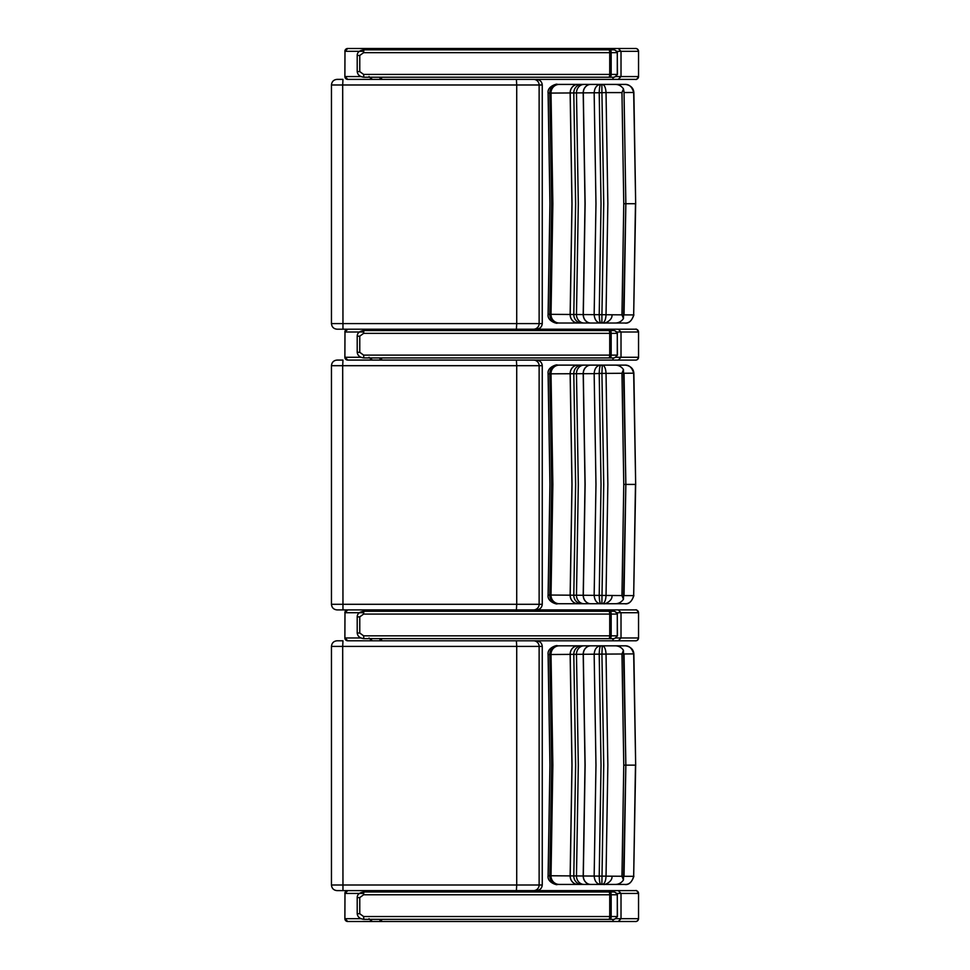 <?xml version="1.0" encoding="UTF-8"?>
<svg xmlns="http://www.w3.org/2000/svg" width="970" height="970" viewBox="0 0 970 970"><rect width="100%" height="100%" fill="white"/><g stroke="black" fill="none" stroke-linecap="round" stroke-linejoin="round"><path stroke-width="1.45" d="M369.036 76.569L371.752 79.382L618.254 79.382L621.018 76.569L621.018 51.313L638.539 51.313A2.813 2.813 90 0 0 635.726 48.5L618.254 48.5L621.018 51.313L616.738 51.313M360.707 76.569L344.98 76.569L347.781 79.382L371.752 79.382M344.883 76.569L344.98 51.313L344.883 76.569A2.813 2.813 90 0 0 347.49 79.37M618.254 79.382L635.726 79.382A2.813 2.813 -90 0 0 638.539 76.569A2.813 2.813 -90 0 1 635.726 79.382C636.235 79.904 637.169 78.97 638.539 76.569L615.95 76.569M363.641 51.313L344.98 51.313L347.696 48.5A2.813 2.813 90 0 0 344.883 51.313M638.539 76.569L638.539 51.313C637.411 47.591 634.671 48.609 635.726 48.5L371.752 48.5L369.424 49.846M371.752 48.5L347.781 48.5L344.98 51.313M624.037 314.838L625.844 203.712L623.455 318.572L621.964 314.85L548.098 314.316C546.971 321.81 558.829 324.101 556.865 323.022L600.575 323.022C596.671 322.501 594.537 319.663 594.161 314.486L595.968 203.712L594.161 92.962C594.537 87.773 596.671 84.924 600.575 84.414L556.865 84.414C558.841 83.335 546.971 85.615 548.098 93.108L599.217 92.756C599.351 87.445 599.933 84.669 600.951 84.414L600.575 84.414M560.587 84.414L624.595 84.414C629.045 84.063 632.076 86.766 633.665 92.538A2.752 0.727 -92.1 0 1 633.677 92.683L635.665 203.712L633.677 314.753A2.752 0.727 -87.9 0 1 633.665 314.898L624.037 314.886M633.871 314.729L633.665 314.898C632.076 320.658 629.045 323.374 624.595 323.022L577.914 323.022A8.427 7.784 90 0 1 570.142 314.389L571.961 203.712L570.142 93.035A8.427 7.784 -90 0 1 577.914 84.414M600.575 323.022L624.595 323.022C628.621 323.786 631.7 321.106 633.859 314.959M615.089 323.022C618.569 323.022 621.358 321.543 623.455 318.572M600.951 323.022C599.933 322.755 599.351 319.979 599.217 314.692M601.873 323.022L601.921 314.741M602.249 323.022C604.48 322.549 605.741 319.833 606.032 314.85L607.85 203.712L606.032 92.586L621.964 92.586L623.455 88.864L624.025 91.92L625.844 203.712L624.037 92.599M558.32 323.022L558.15 323.022A8.427 8.366 90 0 1 549.784 314.328L551.615 203.712L549.784 93.096A8.427 8.366 -90 0 1 558.15 84.414M559.302 323.022A8.427 8.281 90 0 1 551.021 314.353L552.851 203.712L551.021 93.084A8.427 8.281 -90 0 1 559.302 84.414M577.987 323.022A8.427 7.784 90 0 1 570.202 314.389L572.021 203.712L570.202 93.035A8.427 7.784 -90 0 1 577.987 84.414M581.648 84.414A8.427 7.845 -90 0 0 573.803 93.035L575.622 203.712L573.803 314.389A8.427 7.845 90 0 0 581.648 323.022M584.122 323.022A8.427 7.639 90 0 1 576.483 314.401L578.302 203.712L576.483 93.023A8.427 7.639 -90 0 1 584.122 84.414M590.718 84.414A8.427 7.518 -90 0 0 583.2 93.023L585.007 203.712L583.2 314.413A8.427 7.518 90 0 0 590.718 323.022M590.839 323.022A8.427 7.53 90 0 1 583.309 314.413L585.116 203.712L583.309 93.023A8.427 7.53 -90 0 1 590.839 84.414M624.037 92.538L633.859 92.477C633.301 84.851 624.995 84.269 624.704 84.414L601.873 84.414L601.921 92.696L599.217 92.744L601.036 203.712L599.217 314.668M601.921 314.729L603.728 203.712L601.921 92.696L606.032 92.586C605.741 87.603 604.48 84.875 602.249 84.414M621.964 92.586L623.771 203.712L621.964 314.85M623.771 203.712L635.471 203.712L633.677 314.753M623.455 88.864C621.358 85.894 618.569 84.402 615.089 84.414M601.873 84.414L600.951 84.414M342.968 329.206L342.689 84.984L516.719 84.984L516.719 323.592L331.461 323.592C331.801 326.999 333.668 328.866 337.075 329.206L516.404 329.206L516.719 323.592L539.126 323.592A5.614 5.602 90 0 1 533.524 329.206L536.264 329.206C539.902 328.866 541.89 326.987 542.254 323.592L542.254 84.984C541.89 81.577 539.902 79.71 536.264 79.37M516.404 329.206L533.524 329.206M536.264 329.206L350.158 329.206M516.404 79.37L516.719 84.984L539.126 84.984L539.126 323.592L542.254 323.592M331.461 84.984C331.801 81.577 333.668 79.71 337.075 79.37L342.968 79.37L342.689 84.984L331.461 84.984L331.461 323.592M624.037 595.544L625.844 484.418L623.455 599.278L621.964 595.556L548.098 595.022C546.971 602.515 558.829 604.807 556.865 603.728L600.575 603.728C596.671 603.219 594.537 600.369 594.161 595.192M560.587 365.12L624.595 365.12C629.045 364.768 632.076 367.472 633.665 373.244A2.752 0.727 -92.1 0 1 633.677 373.389L635.665 484.418L633.677 595.459A2.752 0.727 -87.9 0 1 633.665 595.604L624.037 595.604M633.871 595.434L633.665 595.604C632.076 601.376 629.045 604.08 624.595 603.728L577.914 603.728A8.427 7.784 90 0 1 570.142 595.107L571.961 484.418L570.142 373.741L594.161 373.656C594.537 368.479 596.671 365.629 600.575 365.12L556.865 365.12C558.841 364.041 546.971 366.32 548.098 373.826L570.142 373.741A8.427 7.784 -90 0 1 577.914 365.12M600.575 603.728L624.595 603.728C628.621 604.492 631.7 601.812 633.859 595.665M615.089 603.728C618.569 603.728 621.358 602.249 623.455 599.278M594.161 373.656L599.217 373.45L601.036 484.418L599.217 595.374C599.351 600.685 599.933 603.461 600.951 603.728M601.873 603.728L603.728 484.418L601.921 373.414L621.964 373.292L623.455 369.57L625.844 484.418L624.037 373.304M602.249 603.728C604.48 603.255 605.741 600.539 606.032 595.556L607.85 484.418L606.032 373.292C605.741 368.309 604.48 365.593 602.249 365.12L601.921 373.401L599.217 373.45C599.351 368.163 599.933 365.387 600.951 365.12L600.575 365.12M558.32 603.728L558.15 603.728A8.427 8.366 90 0 1 549.784 595.046L551.615 484.418L549.784 373.802A8.427 8.366 -90 0 1 558.15 365.12M559.302 603.728A8.427 8.281 90 0 1 551.021 595.059L552.851 484.418L551.021 373.789A8.427 8.281 -90 0 1 559.302 365.12M577.987 603.728A8.427 7.784 90 0 1 570.202 595.107L572.021 484.418L570.202 373.741A8.427 7.784 -90 0 1 577.987 365.12M581.648 365.12A8.427 7.845 -90 0 0 573.803 373.753L575.622 484.418L573.803 595.095A8.427 7.845 90 0 0 581.648 603.728M584.122 603.728A8.427 7.639 90 0 1 576.483 595.107L578.302 484.418L576.483 373.729A8.427 7.639 -90 0 1 584.122 365.12M590.718 365.12A8.427 7.518 -90 0 0 583.2 373.729L585.007 484.418L583.2 595.119A8.427 7.518 90 0 0 590.718 603.728M590.839 603.728A8.427 7.53 90 0 1 583.309 595.119L585.116 484.418L583.309 373.729A8.427 7.53 -90 0 1 590.839 365.12M594.161 373.68L595.968 484.418L594.161 595.168M621.964 373.292L623.771 484.418L621.964 595.556M623.771 484.418L635.471 484.418L633.677 595.459M624.037 373.244L633.859 373.183C633.301 365.557 624.995 364.975 624.704 365.12L602.249 365.12M623.455 369.57C621.358 366.599 618.569 365.12 615.089 365.12M601.873 365.12L600.951 365.12M362.707 609.912L342.968 609.912L342.689 365.69L516.719 365.69L516.719 604.298L331.461 604.298C331.801 607.705 333.668 609.572 337.075 609.912L516.404 609.912L516.719 604.298L539.126 604.298A5.614 5.602 90 0 1 533.524 609.912L536.264 609.912C539.902 609.572 541.89 607.705 542.254 604.298L542.254 365.69C541.927 362.368 539.987 360.5 536.446 360.088M516.404 609.912L533.524 609.912M536.264 609.912L367.278 609.912M516.404 360.076L516.719 365.69L539.126 365.69L539.126 604.298L542.254 604.298M331.461 365.69C331.801 362.283 333.668 360.416 337.075 360.076L342.968 360.076L342.689 365.69L331.461 365.69L331.461 604.298M624.037 876.249L625.844 765.136L623.455 879.984L621.964 876.262L548.098 875.74C546.971 883.221 558.829 885.513 556.865 884.434L600.575 884.434C596.671 883.925 594.537 881.075 594.161 875.898L595.968 765.136L594.161 654.386C594.537 649.185 596.671 646.347 600.575 645.826L556.865 645.826C558.841 644.747 546.971 647.038 548.098 654.532L599.217 654.156C599.351 648.869 599.933 646.093 600.951 645.826L600.575 645.826M560.587 645.826L624.595 645.826C629.045 645.474 632.076 648.19 633.665 653.95A2.752 0.727 -92.1 0 1 633.677 654.095L635.665 765.136L633.677 876.165A2.752 0.727 -87.9 0 1 633.665 876.31L624.037 876.31M633.871 876.152L633.665 876.31C632.076 882.082 629.045 884.785 624.595 884.434L590.839 884.434A8.427 7.53 90 0 1 583.309 875.825L585.116 765.136L583.309 654.435A8.427 7.53 -90 0 1 590.839 645.826M600.575 884.434L624.595 884.434C628.621 885.21 631.7 882.518 633.859 876.371M615.089 884.434C618.569 884.446 621.358 882.955 623.455 879.984M599.217 654.18L601.036 765.136L599.217 876.092C599.351 881.403 599.933 884.179 600.951 884.434M601.873 884.434L603.728 765.136L601.921 654.107L621.964 653.998L623.455 650.276L625.844 765.136L624.037 654.01M602.249 884.434C604.48 883.973 605.741 881.245 606.032 876.262L607.85 765.136L606.032 653.998C605.741 649.015 604.48 646.299 602.249 645.826L601.921 654.107M558.32 884.434L558.15 884.434A8.427 8.366 90 0 1 549.784 875.752L551.615 765.136L549.784 654.52A8.427 8.366 -90 0 1 558.15 645.826M590.803 884.434L577.914 884.434A8.427 7.784 90 0 1 570.142 875.813L571.961 765.136L570.142 654.459A8.427 7.784 -90 0 1 577.914 645.826M559.302 884.434A8.427 8.281 90 0 1 551.021 875.764L552.851 765.136L551.021 654.495A8.427 8.281 -90 0 1 559.302 645.826M577.987 884.434A8.427 7.784 90 0 1 570.202 875.813L572.021 765.136L570.202 654.459A8.427 7.784 -90 0 1 577.987 645.826M581.648 645.826A8.427 7.845 -90 0 0 573.803 654.459L575.622 765.136L573.803 875.813A8.427 7.845 90 0 0 581.648 884.434M584.122 884.434A8.427 7.639 90 0 1 576.483 875.825L578.302 765.136L576.483 654.447A8.427 7.639 -90 0 1 584.122 645.826M590.718 645.826A8.427 7.518 -90 0 0 583.2 654.435L585.007 765.136L583.2 875.825A8.427 7.518 90 0 0 590.718 884.434M621.964 653.998L623.771 765.136L621.964 876.262M623.771 765.136L635.471 765.136L633.677 876.165M624.037 653.962L633.859 653.889C633.301 646.275 624.995 645.68 624.704 645.826L602.249 645.826M623.455 650.276C621.358 647.305 618.569 645.826 615.089 645.826M599.217 654.156L601.921 654.12M601.873 645.826L600.951 645.826M362.707 890.618L342.968 890.618L342.689 646.408L516.719 646.408L516.719 885.004L331.461 885.004C331.801 888.411 333.668 890.29 337.075 890.618L516.404 890.618L516.719 885.004L539.126 885.004A5.614 5.602 90 0 1 533.524 890.618L536.264 890.618C539.902 890.278 541.89 888.411 542.254 885.004L542.254 646.408C541.927 643.074 539.987 641.206 536.446 640.794M516.404 890.618L533.524 890.618M536.264 890.618L350.158 890.618M516.404 640.794L516.719 646.408L539.126 646.408L539.126 885.004L542.254 885.004M331.461 646.408C331.801 642.989 333.668 641.121 337.075 640.794L342.968 640.794L342.689 646.408L331.461 646.408L331.461 885.004M369.036 357.275L371.752 360.076L618.254 360.088L621.018 357.275L621.018 332.007L638.539 332.007A2.813 2.813 90 0 0 635.726 329.206L618.254 329.206L621.018 332.007L616.738 332.007M360.695 357.275L344.98 357.275L347.781 360.076L371.752 360.076M344.883 357.275L344.98 332.007L344.883 357.275A2.813 2.813 90 0 0 347.575 360.076M613.198 357.894A2.813 0.837 -90 0 1 612.385 360.088L635.726 360.088A2.813 2.813 -90 0 0 638.539 357.275A2.813 2.813 -90 0 1 635.726 360.088M363.641 332.007L344.98 332.007L347.696 329.206A2.813 2.813 90 0 0 344.883 332.007M618.254 329.206L371.752 329.206L369.424 330.552M371.752 329.206L347.781 329.206L344.98 332.007M369.036 637.981L371.752 640.794L618.254 640.794L621.018 637.981L621.018 612.725L638.539 612.725A2.813 2.813 90 0 0 635.726 609.912L618.254 609.912L621.018 612.725L616.738 612.725M360.695 637.981L344.98 637.981L347.781 640.794L371.752 640.794M344.883 637.981L344.98 612.725L344.883 637.981A2.813 2.813 90 0 0 347.575 640.794M613.198 638.599A2.813 0.837 -90 0 1 612.385 640.794L635.726 640.794A2.813 2.813 -90 0 0 638.539 637.981A2.813 2.813 -90 0 1 635.726 640.794M363.641 612.725L344.98 612.725L347.696 609.912A2.813 2.813 90 0 0 344.883 612.725M618.254 609.912L371.752 609.912L369.424 611.27M371.752 609.912L347.781 609.912L344.98 612.725M369.036 918.687L371.752 921.5L618.254 921.5L621.018 918.687L621.018 893.431L638.539 893.431A2.813 2.813 90 0 0 635.726 890.618L618.254 890.618L621.018 893.431L616.738 893.431M360.695 918.687L344.98 918.687L347.781 921.5L371.752 921.5M344.883 918.687L344.98 893.431L344.883 918.687A2.813 2.813 90 0 0 347.696 921.5L347.781 921.5M613.198 919.317A2.813 0.837 -90 0 1 612.385 921.5L635.726 921.5A2.813 2.813 -90 0 0 638.539 918.687A2.813 2.813 -90 0 1 635.726 921.5M363.641 893.431L344.98 893.431L347.696 890.618A2.813 2.813 90 0 0 344.883 893.431M618.254 890.618L371.752 890.618L369.424 891.976M371.752 890.618L347.781 890.618L344.98 893.431M617.284 74.411L611.173 74.411L611.173 52.659A2.813 1.297 -90 0 0 609.875 49.846L608.796 49.846A2.813 0.946 90 0 1 609.73 52.659L617.453 52.659C615.21 48.124 610.3 50.44 611.997 49.846L363.835 49.846L611.985 49.846C614.034 49.3 615.792 50.234 617.284 52.659L617.284 74.411C615.792 76.836 614.034 77.77 611.985 77.212L609.875 77.212A2.813 1.297 -90 0 0 611.173 74.411L609.73 74.411A2.813 0.946 90 0 1 608.796 77.212L609.875 77.212M359.773 71.598L357.202 71.598C357.639 74.86 359.846 76.727 363.835 77.212L608.796 77.212L363.835 77.212L380.725 77.212L363.835 77.212L363.617 74.411L359.773 71.598L359.773 55.46L363.617 52.659L609.73 52.659L609.73 74.411L363.617 74.411M608.796 49.846L363.835 49.846L363.617 52.659M617.284 355.117L611.173 355.117L611.173 333.365A2.813 1.297 -90 0 0 609.875 330.552L608.796 330.552A2.813 0.946 90 0 1 609.73 333.365L617.453 333.365C615.21 328.83 610.3 331.158 611.997 330.552L363.835 330.552L611.985 330.552C614.034 330.006 615.792 330.94 617.284 333.365L617.284 355.117C615.792 357.542 614.034 358.476 611.985 357.93L609.875 357.93A2.813 1.297 -90 0 0 611.173 355.117L609.73 355.117A2.813 0.946 90 0 1 608.796 357.93L609.875 357.93M359.773 352.316L357.202 352.316C357.639 355.566 359.846 357.445 363.835 357.93L608.796 357.93L363.835 357.93L380.725 357.93L363.835 357.93L363.617 355.117L359.773 352.316L359.773 336.178L363.617 333.365L609.73 333.365L609.73 355.117L363.617 355.117M608.796 330.552L363.835 330.552L363.617 333.365M611.997 638.636C613.416 639.363 615.235 638.43 617.453 635.823L611.173 635.823L611.173 614.071A2.813 1.297 -90 0 0 609.875 611.27L608.796 611.27A2.813 0.946 90 0 1 609.73 614.071L617.453 614.071C615.21 609.548 610.3 611.864 611.997 611.27L363.835 611.27L611.985 611.27C614.034 610.712 615.792 611.646 617.284 614.071L617.284 635.823C615.792 638.248 614.034 639.194 611.985 638.636L609.875 638.636A2.813 1.297 -90 0 0 611.173 635.823L609.73 635.823A2.813 0.946 90 0 1 608.796 638.636L609.875 638.636M359.773 633.022L357.202 633.022C357.639 636.284 359.846 638.151 363.835 638.636L608.796 638.636L363.835 638.636L380.725 638.636L363.835 638.636L363.617 635.823L359.773 633.022L359.773 616.884L363.617 614.071L609.73 614.071L609.73 635.823L363.617 635.823M608.796 611.27L363.835 611.27L363.617 614.071M617.284 916.541L611.173 916.541L611.173 894.776A2.813 1.297 -90 0 0 609.875 891.976L608.796 891.976A2.813 0.946 90 0 1 609.73 894.776L617.453 894.776C615.21 890.254 610.3 892.57 611.997 891.976L363.835 891.976L611.985 891.976C614.034 891.418 615.792 892.351 617.284 894.776L617.284 916.541C615.792 918.966 614.034 919.899 611.985 919.342L609.875 919.342A2.813 1.297 -90 0 0 611.173 916.541L609.73 916.541A2.813 0.946 90 0 1 608.796 919.342L609.875 919.342M359.773 913.728L357.202 913.728C357.639 916.989 359.846 918.857 363.835 919.342L608.796 919.342L363.835 919.342L380.725 919.342L363.835 919.342L363.617 916.541L359.773 913.728L359.773 897.589L363.617 894.776L609.73 894.776L609.73 916.541L363.617 916.541M608.796 891.976L363.835 891.976L363.617 894.776M372.747 79.382A2.813 1.746 -90 0 1 371.061 77.212M380.301 79.382L379.743 77.212M381.622 79.382L381.489 77.212M612.385 79.382A2.813 0.837 -90 0 0 613.198 77.188M379.816 49.846L380.301 48.5L612.385 48.5A2.813 0.837 90 0 1 613.101 49.882M381.622 48.5L381.513 49.846M380.301 48.5L372.747 48.5A2.813 1.746 90 0 0 371.267 49.846M533.803 79.382A5.614 5.602 -90 0 1 539.126 84.984L542.254 84.984M533.694 360.088A5.614 5.602 -90 0 1 539.126 365.69L542.254 365.69M533.694 640.794A5.614 5.602 -90 0 1 539.126 646.408L542.254 646.408M612.385 360.088L372.747 360.076A2.813 1.746 -90 0 1 371.061 357.93M380.301 360.076L379.743 357.93M381.622 360.076L381.489 357.93M635.726 329.206C636.235 328.672 637.169 329.606 638.539 332.007L638.539 357.275L615.962 357.275M612.385 329.206A2.813 0.837 90 0 1 613.101 330.588M381.622 329.206L381.513 330.552M380.301 329.206L379.816 330.552M372.747 329.206A2.813 1.746 90 0 0 371.267 330.552M612.385 640.794L372.747 640.794A2.813 1.746 -90 0 1 371.061 638.636M380.301 640.794L379.743 638.636M381.622 640.794L381.489 638.636M635.726 609.912C636.235 609.378 637.169 610.324 638.539 612.725L638.539 637.981L615.962 637.981M612.385 609.912A2.813 0.837 90 0 1 613.101 611.294M381.622 609.912L381.513 611.27M380.301 609.912L379.816 611.27M372.747 609.912A2.813 1.746 90 0 0 371.267 611.27M612.385 921.5L372.747 921.5A2.813 1.746 -90 0 1 371.061 919.342M380.301 921.5L379.743 919.342M381.622 921.5L381.489 919.342M635.726 890.618C636.235 890.096 637.169 891.03 638.539 893.431L638.539 918.687L615.962 918.687M612.385 890.618A2.813 0.837 90 0 1 613.101 892M381.622 890.618L381.513 891.976M380.301 890.618L379.816 891.976M372.747 890.618A2.813 1.746 90 0 0 371.267 891.976M611.997 77.212C613.416 77.952 615.235 77.006 617.453 74.411L617.284 52.659M357.202 71.598L357.202 55.46L359.773 55.46M357.202 55.46C357.251 52.307 359.47 50.44 363.835 49.846L372.747 49.846M611.997 357.93C613.416 358.657 615.235 357.724 617.453 355.117L617.284 333.365M357.202 352.316L357.202 336.178L359.773 336.178M357.202 336.178C357.251 333.025 359.47 331.146 363.835 330.552L372.747 330.552M617.453 635.823L617.284 614.071M357.202 633.022L357.202 616.884L359.773 616.884M357.202 616.884C357.251 613.731 359.47 611.864 363.835 611.27L372.747 611.27M611.997 919.342C613.416 920.069 615.235 919.136 617.453 916.541L617.284 894.776M357.202 913.728L357.202 897.589L359.773 897.589M357.202 897.589C357.251 894.437 359.47 892.57 363.835 891.976L372.747 891.976M612.385 48.5L618.254 48.5M611.937 314.874C612.785 319.967 604.928 323.774 603.51 323.022M548.098 314.316L549.929 203.712L548.098 93.108M635.677 203.712L633.871 92.696M611.937 595.58C612.785 600.685 604.928 604.492 603.51 603.728M548.098 595.022L549.929 484.418L548.098 373.826M635.677 484.418L633.871 373.414M611.937 876.286C612.785 881.39 604.928 885.198 603.51 884.434M548.098 875.74L549.929 765.136L548.098 654.532M635.677 765.136L633.871 654.12M638.539 357.275C637.411 360.986 634.671 359.967 635.726 360.088L618.254 360.088M638.539 637.981C637.411 641.691 634.671 640.685 635.726 640.794L618.254 640.794M638.539 918.687C637.411 922.409 634.671 921.391 635.726 921.5L618.254 921.5"/></g></svg>

